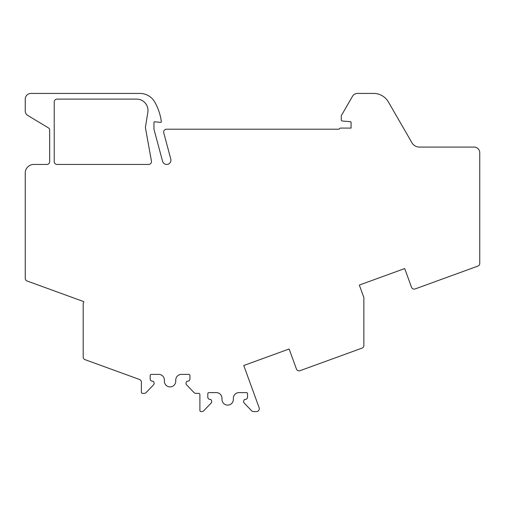 <?xml version="1.0" encoding="UTF-8"?>
<svg xmlns="http://www.w3.org/2000/svg" width="505" height="505" viewBox="0 0 505 505"><rect width="100%" height="100%" fill="white"/><g stroke="black" fill="none" stroke-linecap="round" stroke-linejoin="round"><path stroke-width="0.76" d="M83.868 301.662L27.119 281.007A2.841 2.841 0 0 1 25.25 278.337L25.25 172.963A8.522 8.522 0 0 1 33.772 164.441L46.839 164.441A2.841 2.841 0 0 0 49.679 161.6L49.679 130.246A2.841 2.841 0 0 0 48.303 127.809L27.724 115.418A5.113 5.113 0 0 1 25.25 111.043L25.25 99.106A5.681 5.681 0 0 1 30.931 93.425L139.935 93.425A17.044 17.044 0 0 1 154.732 102.016A53.53 53.53 0 0 1 161.341 121.711A0.568 0.568 0 0 1 160.729 122.349L154.581 121.812A0.568 0.568 0 0 0 153.968 122.38L153.968 129.217L162.559 161.284A4.261 4.261 0 0 0 167.774 164.295A4.261 4.261 0 0 0 170.791 159.075L163.746 132.79A2.841 2.841 0 0 1 166.492 129.217L338.577 129.217A1.136 1.136 0 0 0 339.562 128.649A1.136 1.136 0 0 1 340.54 128.081L351.076 128.081L351.076 122.298A0.568 0.568 0 0 0 350.558 121.73L342.321 121.011A1.136 1.136 0 0 1 341.279 119.881L341.279 116.03A1.136 1.136 0 0 1 341.43 115.462L352.515 96.266A5.681 5.681 0 0 1 357.433 93.425L373.624 93.425A17.044 17.044 0 0 1 388.389 101.947L411.985 142.82A8.522 8.522 0 0 0 419.365 147.081L474.069 147.081A5.681 5.681 0 0 1 479.75 152.762L479.75 263.427A2.841 2.841 0 0 1 477.881 266.097L415.142 288.936A2.841 2.841 0 0 1 411.499 287.238L404.701 268.553L359.32 285.066L363.695 297.079A2.841 2.841 0 0 1 363.865 298.051L363.865 345.464A2.841 2.841 0 0 1 361.997 348.134L300.058 370.676A2.841 2.841 0 0 1 296.416 368.978L289.144 348.987L243.763 365.506L259.141 407.762A2.841 2.841 0 0 1 256.477 411.575L253.579 411.575A2.841 2.841 0 0 1 251.528 410.698L244.155 403.009A1.988 1.988 0 0 1 243.719 400.951L244.003 400.162A1.136 1.136 0 0 1 245.077 399.417L245.266 399.417A2.272 2.272 0 0 0 247.538 397.145L247.538 393.736A1.136 1.136 0 0 0 246.402 392.6L239.029 392.6A5.681 5.681 0 0 0 233.348 398.3L233.354 399.411A5.681 5.681 0 0 1 227.673 405.111A5.681 5.681 0 0 1 221.992 399.411L221.992 398.3A5.681 5.681 0 0 0 216.31 392.6L208.937 392.6A1.136 1.136 0 0 0 207.801 393.736L207.801 397.145A2.272 2.272 0 0 0 210.074 399.417L210.269 399.417A1.136 1.136 0 0 1 211.336 400.162L211.62 400.951A1.988 1.988 0 0 1 211.191 403.009L203.812 410.698A2.841 2.841 0 0 1 201.76 411.575L201.028 411.575A1.136 1.136 0 0 1 199.892 410.439L199.892 394.493A1.136 1.136 0 0 0 198.755 393.357L195.997 393.357A2.885 2.885 0 0 1 193.914 392.467L186.547 384.791A1.988 1.988 0 0 1 186.118 382.733L186.402 381.944A1.136 1.136 0 0 1 187.469 381.199L187.664 381.199A2.272 2.272 0 0 0 189.937 378.927L189.937 375.518A1.136 1.136 0 0 0 188.801 374.382L181.428 374.382A5.681 5.681 0 0 0 175.746 380.082L175.746 381.193A5.681 5.681 0 0 1 170.065 386.893A5.681 5.681 0 0 1 164.384 381.193L164.39 380.082A5.681 5.681 0 0 0 158.709 374.382L151.33 374.382A1.136 1.136 0 0 0 150.193 375.518L150.193 378.927A2.272 2.272 0 0 0 152.466 381.199L152.661 381.199A1.136 1.136 0 0 1 153.728 381.944L154.019 382.733A1.988 1.988 0 0 1 153.583 384.791L146.21 392.48A2.841 2.841 0 0 1 144.159 393.357L142.517 393.357A1.136 1.136 0 0 1 141.381 392.221L141.381 382.152A2.841 2.841 0 0 0 139.506 379.482L85.055 359.661A2.841 2.841 0 0 1 83.186 356.991L83.186 303.739A1.136 1.136 0 0 1 83.256 303.353L83.868 301.662M141.103 380.928A2.841 2.841 0 0 0 139.506 379.482M57.065 164.441L148.653 164.441A2.841 2.841 0 0 0 151.431 161L145.554 128.472A5.681 5.681 0 0 1 145.535 126.553L147.845 112.287A11.362 11.362 0 0 0 136.634 99.106L57.065 99.106A2.841 2.841 0 0 0 54.224 101.947L54.224 161.6A2.841 2.841 0 0 0 57.065 164.441"/></g></svg>
